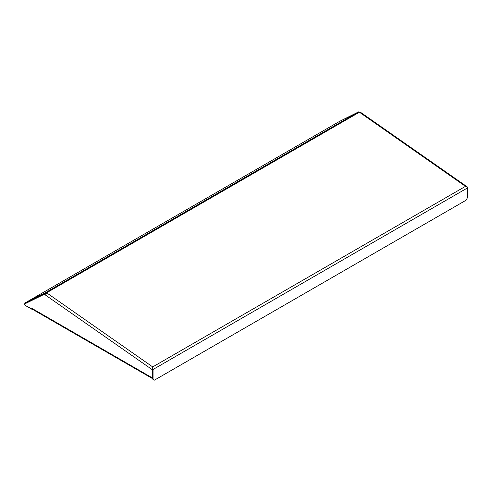 <?xml version="1.0" encoding="UTF-8"?>
<svg xmlns="http://www.w3.org/2000/svg" width="492" height="492" viewBox="0 0 492 492"><rect width="100%" height="100%" fill="white"/><g stroke="black" fill="none" stroke-linecap="round" stroke-linejoin="round"><path stroke-width="0.74" d="M26.051 305.895L32.989 309.591M339.48 121.426A1.783 1.027 60 0 1 339.511 121.407A1.783 1.027 60 0 1 339.548 121.389L358.625 111.862L358.779 112.139M25.498 303.472A1.113 0.646 -120 0 0 25.492 303.478A1.113 0.646 -120 0 1 25.516 303.466L44.6 293.933L44.274 293.349L25.197 302.875A1.783 1.027 -120 0 0 25.16 302.894A1.783 1.027 -120 0 0 24.797 303.847M44.274 293.349L358.625 111.862M44.6 293.933L46.217 293.041L45.897 292.457L46.623 292.802L359.4 112.219C360.728 112.305 360.95 112.41 360.058 112.539M46.574 293.312L46.217 293.041M358.139 112.182L359.4 112.219L465.481 186.345L152.704 366.921L152.668 368.225L152.704 366.921L46.623 292.802L44.76 294.573A1.396 0.806 60 0 1 44.311 294.259L24.6 303.958L24.975 305.274L32.251 309.474M152.575 369.283L152.575 379.061L154.445 380.138L466.004 200.262L467.4 197.845L467.4 187.987A1.783 1.027 -120 0 0 467.019 186.732L467.025 186.732A1.783 0.916 124.9 0 1 467.16 186.806A1.783 0.916 124.9 0 1 467.4 187.538L467.4 195.724M466.361 186.48L467.019 186.732M467.4 187.987L153.049 369.48L153.049 379.338M153.049 369.48A1.783 1.027 -120 0 0 152.674 368.219L152.575 377.487L152.102 377.758L152.575 377.487A1.113 0.646 120 0 0 152.575 377.555M44.784 293.982A1.396 0.806 60 0 0 45.233 294.302L44.76 294.573L152.102 369.572L152.575 369.301L152.102 369.572L152.102 377.758A1.783 1.027 120 0 0 152.471 378.576A1.783 1.027 120 0 0 152.575 378.625M152.471 378.576L32.853 309.517A1.783 1.027 -60 0 1 32.484 308.699L32.478 309.603L32.755 309.443M44.661 293.902L24.6 303.958M44.76 294.573L45.215 294.579M152.102 369.572A1.783 0.916 -55.1 0 1 152.68 368.231M45.209 294.29L46.057 293.804M25.197 302.875L339.548 121.389M152.102 377.758L32.484 308.699M25.16 302.894L339.511 121.407M467.16 186.806L360.556 112.317"/></g></svg>
